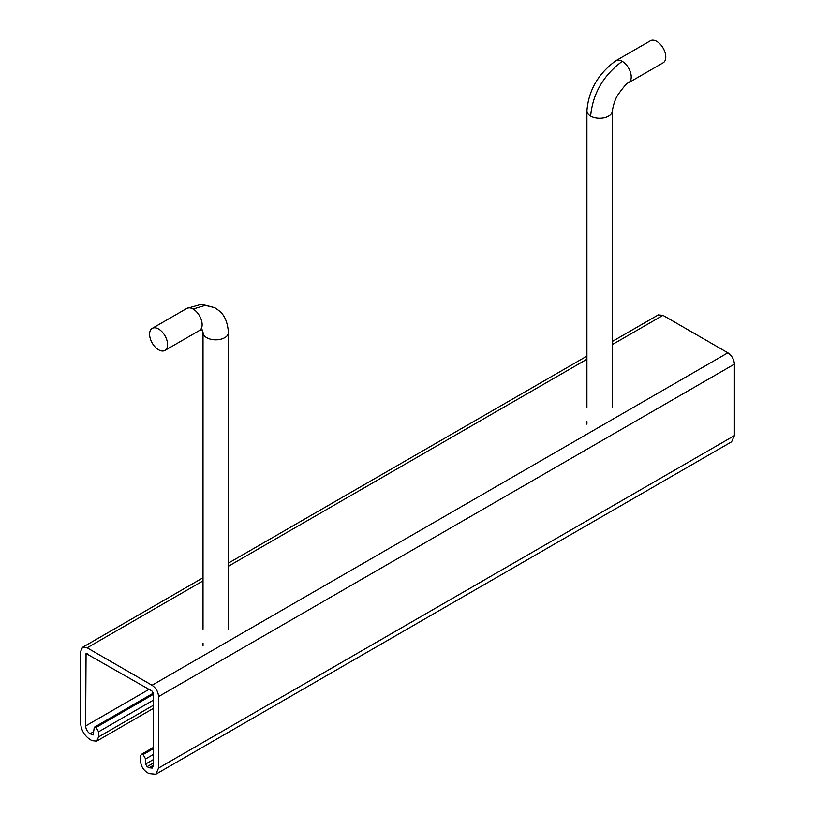 <?xml version="1.0" encoding="UTF-8"?>
<svg xmlns="http://www.w3.org/2000/svg" width="815" height="815" viewBox="0 0 815 815"><rect width="100%" height="100%" fill="white"/><g stroke="black" fill="none" stroke-linecap="round" stroke-linejoin="round"><path stroke-width="1.22" d="M158.589 349.788A12.724 7.345 60 0 1 150.276 338.582A12.724 7.345 60 0 1 152.222 328.384A12.724 7.345 60 0 1 158.589 329.015A12.724 7.345 60 0 1 166.902 340.222A12.724 7.345 60 0 1 164.946 350.419A12.724 7.345 60 0 1 158.589 349.788M149.033 767.761L152.211 768.076L153.526 765.163L153.526 693.687L152.028 691.089L86.064 653.518L85.626 725.961C85.891 729.282 87.388 731.88 90.129 733.755L93.104 734.967L94.285 727.255L96.068 727.428L98.584 731.799L98.584 736.913L96.669 741.141L92.044 740.682L90.129 739.572C84.312 735.588 81.133 730.087 80.593 723.058L80.593 651.572L82.509 647.344L87.134 647.803L152.028 685.272C156.011 688.003 158.192 691.782 158.568 696.591L158.568 768.076L155.777 774.25L149.033 773.578L147.108 772.477C143.124 769.737 140.944 765.968 140.577 761.149L140.577 756.035L141.311 754.405L143.094 754.578L145.61 758.948L145.61 764.062L147.108 766.66L149.033 767.761L153.526 765.163M155.777 774.25L731.615 441.791L734.407 435.618L734.407 364.142C734.04 359.323 731.86 355.544 727.866 352.814L662.972 315.344L658.347 314.885L612.36 341.434M628.447 82.814A12.724 7.345 -120 0 0 628.599 82.733L663.145 62.786A12.724 7.345 -120 0 0 665.101 52.598A12.724 7.345 -120 0 0 656.788 41.382A12.724 7.345 -120 0 0 650.421 40.75L615.875 60.697A12.724 7.345 -120 0 0 615.743 60.779M152.222 328.384L186.778 308.437A12.724 7.345 60 0 1 193.135 309.068A12.724 7.345 60 0 1 201.448 320.275A12.724 7.345 60 0 1 199.502 330.472L164.946 350.419M186.778 308.437L201.509 304.26L214.854 307.724L205.217 305.36L193.135 309.068M228.465 332.347A12.724 7.345 180 0 1 228.465 332.5A12.724 7.345 180 0 1 220.61 339.285A12.724 7.345 180 0 1 206.745 337.695A12.724 7.345 180 0 1 203.017 332.5A12.724 7.345 180 0 1 203.017 332.347M147.108 766.66L153.526 762.952M145.61 764.062L153.526 759.488M145.61 758.948L153.526 754.374M143.094 754.578L153.526 748.557M158.568 768.076L734.407 435.618M158.568 696.591L734.407 364.142M152.028 685.272L727.866 352.814M87.134 647.803L203.017 580.891M228.465 566.201L586.912 359.252M612.36 344.562L662.972 315.344M98.584 736.913L153.526 705.189M98.584 731.799L153.526 700.075M96.068 727.428L153.526 694.258M92.044 734.865L93.552 733.999M90.129 733.755L93.552 731.778M85.626 725.961L149.033 689.358M85.626 654.486L87.134 653.62M628.599 82.733A12.724 7.345 -120 0 0 630.545 72.545A12.724 7.345 -120 0 0 622.232 61.329A12.724 7.345 -120 0 0 615.875 60.697C598.2 73.676 588.552 90.404 586.912 110.871A12.724 7.345 180 0 0 590.63 116.056C592.77 93.633 603.304 75.388 622.232 61.329M612.35 110.697A12.724 7.345 180 0 1 612.36 110.86A12.724 7.345 180 0 1 604.506 117.655A12.724 7.345 180 0 1 590.63 116.056M586.912 407.52L586.912 110.86A12.724 7.345 180 0 1 586.912 110.708M199.502 330.472L202.151 329.78L203.017 332.5L203.017 629.149M228.465 629.149L228.465 332.5C226.845 314.417 219.653 311.279 214.854 307.724M203.017 645.826L203.017 643.106M153.526 747.355L141.311 754.405M586.912 356.124L228.465 563.073M203.017 577.764L82.509 647.344M153.526 708.317L96.669 741.141M153.454 693.096L94.285 727.255M628.589 82.733C627.418 82.631 624.168 86.227 618.85 93.511C615.794 97.566 613.634 103.352 612.35 110.86L612.36 407.52M586.912 424.187L586.912 421.467"/></g></svg>
